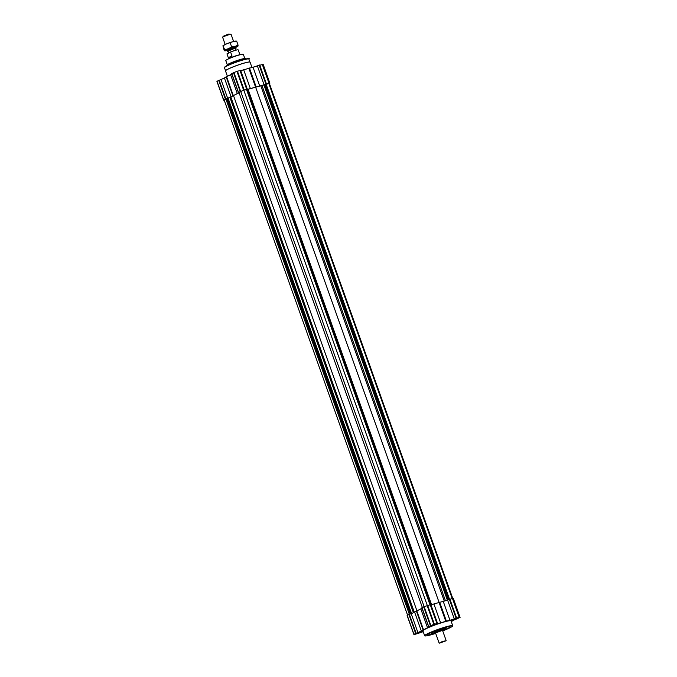 <?xml version="1.0" encoding="UTF-8"?>
<svg xmlns="http://www.w3.org/2000/svg" width="677" height="677" viewBox="0 0 677 677"><rect width="100%" height="100%" fill="white"/><g stroke="black" fill="none" stroke-linecap="round" stroke-linejoin="round"><path stroke-width="1.02" d="M422.355 607.489L238.896 92.275L243.796 90.176L246.665 89.474L430.098 604.629M430.834 625.472L424.124 606.609L421.873 607.768L428.583 626.64L433.83 624.346L437.579 623.492L430.86 604.629L424.124 606.609L240.665 91.353M246.699 89.584L269.37 83.415L452.744 598.392L447.565 600.008A4.849 0.491 160.4 0 1 443.232 601.362L433.881 603.952A4.849 0.491 160.4 0 1 430.86 604.629M407.596 615.215L224.138 100.001L239.091 92.825M416.88 610.637L233.413 95.398M411.565 613.506L228.098 98.258M411.041 613.709L227.582 98.512M410.338 613.971L226.863 98.715M428.6 626.648L428.964 626.724A4.849 0.491 160.4 0 1 429.057 626.775A4.849 0.491 160.4 0 1 427.517 627.723L421.322 630.972A4.849 0.491 160.4 0 1 417.895 632.521L411.184 613.65L409.365 614.335L225.906 99.079M452.202 598.519L268.727 83.279M449.536 599.272L266.061 84.016M448.58 599.627L265.105 84.371M448.047 599.822L264.597 84.625M447.345 600.084L263.878 84.837M439.068 602.327L255.593 87.079M430.31 604.578L246.91 89.533M429.937 604.679L246.47 89.44M427.272 605.424L243.796 90.176M442.606 630.617A12.118 1.227 160.4 0 0 450.12 626.707A12.118 1.227 160.4 0 0 445.017 627.461A12.118 1.227 160.4 0 0 433.119 631.599A12.118 1.227 160.4 0 0 427.289 634.831A12.118 1.227 160.4 0 0 435.582 633.113M435.032 632.767A7.675 0.779 -19.6 0 1 434.71 632.86A7.675 0.779 -19.6 0 1 431.537 633.401L430.877 633.097A8.2 0.829 -19.6 0 1 430.809 633.029A8.2 0.829 -19.6 0 1 432.358 631.92M444.349 627.647A8.2 0.829 -19.6 0 1 446.253 627.528A8.2 0.829 -19.6 0 1 446.245 627.621L445.931 628.281A7.675 0.779 -19.6 0 1 442.817 629.999M431.537 633.401A7.675 0.779 -19.6 0 1 438.442 630.033A7.675 0.779 -19.6 0 1 445.931 628.281M435.48 632.86L434.626 632.58A4.477 0.449 -19.6 0 1 434.592 632.546L434.49 632.267A4.477 0.449 -19.6 0 1 438.552 630.338A4.477 0.449 -19.6 0 1 442.919 629.263L443.02 629.542A4.477 0.449 -19.6 0 1 443.012 629.602L442.53 630.355M434.592 632.546A4.477 0.449 -19.6 0 1 438.654 630.617A4.477 0.449 -19.6 0 1 443.02 629.542M435.193 632.851L442.741 630.16M439.415 643.15L442.487 641.381L445.982 640.814L439.415 643.15L445.982 640.814M411.184 613.65A4.849 0.491 160.4 0 0 414.603 612.101L420.798 608.86A4.849 0.491 160.4 0 0 422.033 608.225M417.895 632.521L413.952 634.273L414.459 634.493L419.647 632.885A4.849 0.491 160.4 0 1 423.218 631.709M421.873 607.768L428.592 626.623M437.579 623.492A4.849 0.491 160.4 0 0 440.6 622.815L433.881 603.952M451.297 621.689L452.608 620.784A4.849 0.491 160.4 0 1 456.027 619.235L460.081 617.382L454.284 618.871A4.849 0.491 160.4 0 1 449.951 620.234L440.6 622.815M453.37 598.544L452.752 598.392L459.471 617.255M460.081 617.382L453.362 598.519L460.089 617.39M416.084 633.198L409.365 614.335L408.925 614.521L407.114 615.495L413.842 634.349M442.707 630.888A14.911 1.506 160.4 0 0 452.752 625.768L451.009 620.877A14.911 1.506 160.4 0 0 444.73 621.808A14.911 1.506 160.4 0 0 430.09 626.902A14.911 1.506 160.4 0 0 422.913 630.879L424.657 635.771A14.911 1.506 160.4 0 0 435.683 633.393M435.243 624.025L429.523 626.403L433.339 625.463L436.893 623.779L435.243 624.025M457.508 617.864L451.779 620.25L455.604 619.311L459.158 617.619L457.508 617.864M420.493 631.751L414.773 634.129L418.589 633.19L422.143 631.506L420.493 631.751M452.752 625.768A14.911 1.506 160.4 0 0 446.473 626.699A14.911 1.506 160.4 0 0 431.833 631.793A14.911 1.506 160.4 0 0 424.657 635.771M419.706 631.979L417.049 633.393L415.949 633.52L416.964 632.961M415.966 633.494L419.909 631.929M419.334 632.098L419.486 632.521M421.483 631.514L415.289 633.723M434.456 624.262L431.799 625.666L430.707 625.802L431.714 625.235M430.724 625.768L434.659 624.202M436.233 623.788L430.039 625.997M456.721 618.101L454.064 619.506L452.964 619.641L453.971 619.074M452.981 619.607L456.924 618.042M458.498 617.627L452.295 619.836M231.822 74.055A4.849 0.491 -19.6 0 1 230.586 74.69L237.305 93.553A4.849 0.491 -19.6 0 0 238.846 92.605A4.849 0.491 -19.6 0 0 238.761 92.554L243.627 90.176L247.367 89.322A4.849 0.491 -19.6 0 0 250.397 88.645L259.74 86.064A4.849 0.491 -19.6 0 0 264.072 84.701L268.964 83.144L269.886 83.22L269.404 83.499M224.256 100.331L223.63 100.188L216.911 81.325L220.973 79.48A4.849 0.491 -19.6 0 0 224.392 77.931L231.111 96.803L237.305 93.553M224.392 77.931L230.586 74.69M231.661 73.598L238.38 92.47L231.661 73.598L236.908 71.313L240.648 70.459L247.367 89.322M263.167 64.357L269.886 83.22L263.167 64.357L257.353 65.838A4.849 0.491 -19.6 0 1 253.02 67.192L243.678 69.782A4.849 0.491 -19.6 0 1 240.648 70.459M231.111 96.803A4.849 0.491 -19.6 0 1 227.692 98.351L223.63 100.188L216.911 81.325M251.962 67.438L250.084 62.174A13.049 1.32 160.4 0 0 249.821 62.03A13.049 1.32 160.4 0 0 244.592 62.995A13.049 1.32 160.4 0 0 225.619 70.645A13.049 1.32 160.4 0 0 225.509 70.933L227.362 76.146M249.754 62.013A12.931 1.303 160.4 0 0 249.695 62.005A12.931 1.303 160.4 0 0 244.507 62.969A12.931 1.303 160.4 0 0 225.703 70.552A12.931 1.303 160.4 0 0 225.661 70.594M244.846 58.56L243.339 54.346A9.317 0.939 160.4 0 0 239.413 54.93A9.317 0.939 160.4 0 0 230.265 58.112A9.317 0.939 160.4 0 0 225.788 60.6L227.286 64.806M228.699 52.671L236.07 50.047L235.511 48.473L233.861 48.719L228.141 51.097L228.631 53.128M228.699 58.789L226.956 53.881L230.578 51.985L231.94 55.827C229.858 57.579 228.657 58.214 228.327 57.723L231.94 55.827M239.937 54.786L238.194 49.878A5.966 0.601 160.4 0 0 235.681 50.25A5.966 0.601 160.4 0 0 230.578 51.985M235.588 48.676A4.477 0.449 160.4 0 0 236.036 48.287A4.477 0.449 160.4 0 0 234.157 48.566A4.477 0.449 160.4 0 0 229.765 50.09A4.477 0.449 160.4 0 0 227.616 51.283A4.477 0.449 160.4 0 0 228.208 51.3M233.616 41.475L231.085 34.358A4.477 0.449 160.4 0 0 231.043 34.324A4.477 0.449 160.4 0 0 229.198 34.645A4.477 0.449 160.4 0 0 222.657 37.311A4.477 0.449 160.4 0 0 222.657 37.362L225.187 44.47M231.043 34.324L228.513 34.112L223.148 36.304L222.657 37.311M235.731 47.407A7.083 0.719 160.4 0 0 237.889 46.214A7.083 0.719 160.4 0 0 237.991 46.087A7.083 0.719 160.4 0 0 235.021 46.459A7.083 0.719 160.4 0 0 228.352 48.752L224.73 49.683L224.256 50.724L222.919 45.791L226.609 43.861A7.083 0.719 160.4 0 0 223.021 45.664A7.083 0.719 160.4 0 0 222.995 45.697L223.021 45.664M237.991 46.087L238.059 45.088L235.021 46.459L231.636 46.865L228.352 48.752A7.083 0.719 160.4 0 0 224.662 50.682L224.256 50.724M224.73 49.683L222.919 45.791M233.658 47.17A4.477 0.449 160.4 0 0 227.125 49.836A4.477 0.449 160.4 0 0 231.483 48.812A4.477 0.449 160.4 0 0 235.503 46.848A4.477 0.449 160.4 0 0 233.658 47.17M224.662 50.682A7.083 0.719 160.4 0 0 224.866 50.851A7.083 0.719 160.4 0 0 227.303 50.411M238.059 45.088L236.662 41.153L233.277 41.568A7.083 0.719 160.4 0 0 226.609 43.861L233.277 41.568A7.083 0.719 160.4 0 1 236.045 41.026L236.442 41.06M231.636 46.865L230.231 42.93M414.332 612.27L230.899 97.133M413.427 612.727L229.977 97.547M445.449 600.744L261.991 85.547M444.273 601.1L260.823 85.911M431.545 604.569L248.112 89.423M430.674 604.586L247.291 89.609M442.436 630.38L435.514 632.927L442.453 630.38M421.322 630.972L414.603 612.101M423.049 629.779L416.33 610.908M423.447 629.568L416.727 610.696M427.517 627.723L420.798 608.86M428.702 626.547L421.983 607.684M430.394 625.666L423.675 606.795M433.83 624.346L427.119 605.483M434.363 624.177L427.644 605.314M436.91 623.475L430.191 604.603M437.207 623.415L430.496 604.553M445.745 621.198L439.034 602.335M446.355 621.029L439.635 602.166M449.951 620.234L443.232 601.362M454.284 618.871L447.565 600.008M456.095 618.194L449.376 599.323M456.62 618.016L449.9 599.153M459.167 617.314L452.456 598.451M413.952 634.273L407.232 615.41M415.636 633.384L408.925 614.521M226.524 76.535L233.235 95.398M236.908 71.313L243.627 90.176M233.912 72.439L240.631 91.302M233.463 72.634L240.183 91.497M231.779 73.514L238.49 92.377M244.321 58.577A9.495 0.956 160.4 0 0 241.071 59.28A9.495 0.956 160.4 0 0 227.7 64.493M243.415 59.881A12.931 1.303 160.4 0 0 230.713 64.298A12.931 1.303 160.4 0 0 224.493 67.751L225.018 66.786L227.861 65.195L243.119 59.627C248.349 58.535 250.262 58.349 248.865 59.068A12.931 1.303 160.4 0 0 243.415 59.881M248.391 58.899A12.558 1.269 160.4 0 0 243.094 59.635A12.558 1.269 160.4 0 0 230.544 64.019A12.558 1.269 160.4 0 0 224.747 67.319M245.404 58.679A9.833 0.99 160.4 0 0 245.252 58.62L245.489 58.721A9.893 0.999 160.4 0 0 241.359 59.39A9.893 0.999 160.4 0 0 231.889 62.665A9.893 0.999 160.4 0 0 226.888 65.339L226.82 65.711M244.956 58.569A9.571 0.965 160.4 0 0 241.122 59.28A9.571 0.965 160.4 0 0 227.21 64.89C229.596 63.223 234.225 61.353 241.08 59.28L245.252 58.62A9.833 0.99 160.4 0 0 241.308 59.356A9.833 0.99 160.4 0 0 227.007 65.119L227.007 65.119A9.833 0.99 160.4 0 0 226.922 65.254M227.21 64.89L226.888 65.339M237.432 71.144L244.152 90.007M239.98 70.433L246.699 89.305M240.284 70.383L247.003 89.246M243.678 69.782L250.397 88.645M248.823 68.165L255.542 87.028M249.432 67.996L256.143 86.868M253.02 67.192L259.74 86.064M257.353 65.838L264.072 84.701M259.164 65.153L265.883 84.024M259.697 64.984L266.416 83.846M262.244 64.281L268.964 83.144M262.541 64.222L269.26 83.085M217.021 81.24L223.74 100.103M218.713 80.351L225.433 99.223M219.162 80.165L225.881 99.028M220.973 79.48L227.692 98.351M226.118 76.738L232.837 95.609M239.633 54.871A5.966 0.601 160.4 0 0 237.483 55.319A5.966 0.601 160.4 0 0 228.987 58.662M435.514 632.927L439.102 642.989M442.538 630.422L446.126 640.484M407.114 615.495L413.833 634.357M249.923 62.056L248.865 59.068M225.551 70.73L224.493 67.751M236.036 48.287L235.545 46.882M227.616 51.283L227.117 49.886"/></g></svg>
